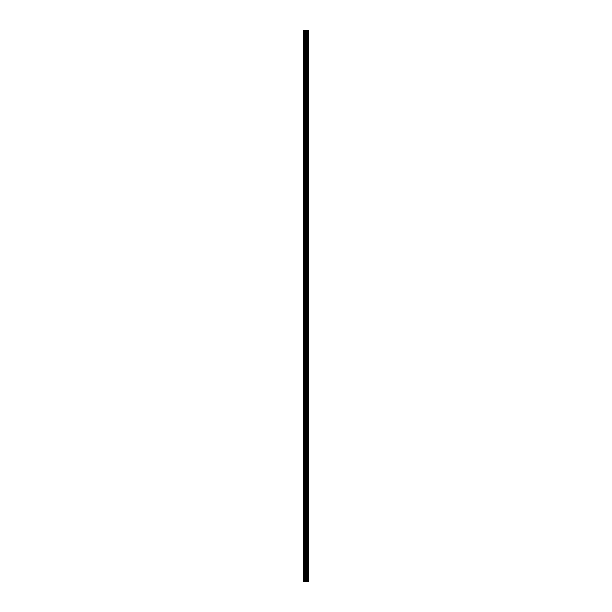 <?xml version="1.0" encoding="UTF-8"?>
<svg xmlns="http://www.w3.org/2000/svg" width="612" height="612" viewBox="0 0 612 612"><rect width="100%" height="100%" fill="white"/><g stroke="black" fill="none" stroke-linecap="round" stroke-linejoin="round"><path stroke-width="0.92" d="M305.671 581.4L308.723 581.4L308.723 30.6L303.277 30.6L303.277 581.4L305.671 581.4L305.671 30.6M306.643 581.4L306.643 30.6M306.558 581.4L306.558 30.6M303.636 581.4L303.636 30.6M308.678 581.4L308.678 30.6M308.417 581.4L308.417 30.6M308.333 581.4L308.333 30.6M307.805 581.4L307.805 30.6M307.66 581.4L307.66 30.6M307.316 581.4L307.316 30.6M307.163 581.4L307.163 30.6M306.421 581.4L306.421 30.6M306.207 581.4L306.207 30.6M305.885 581.4L305.885 30.6M304.967 581.4L304.967 30.6M304.539 581.4L304.539 30.6"/></g></svg>

